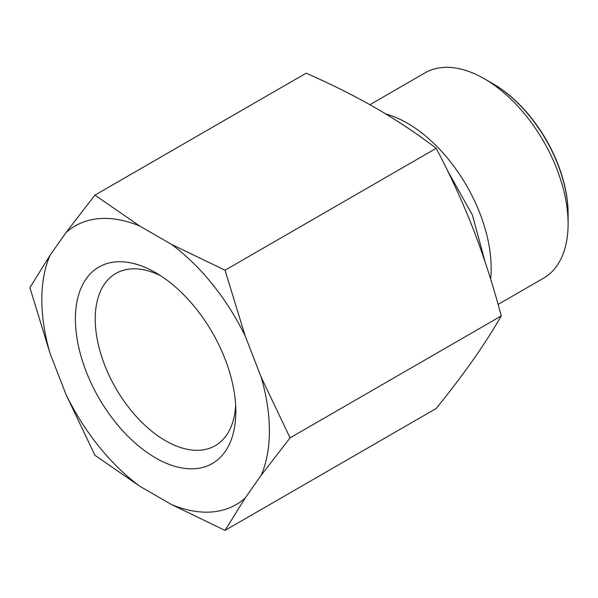 <?xml version="1.0" encoding="UTF-8"?>
<svg xmlns="http://www.w3.org/2000/svg" width="598" height="598" viewBox="0 0 598 598"><rect width="100%" height="100%" fill="white"/><g stroke="black" fill="none" stroke-linecap="round" stroke-linejoin="round"><path stroke-width="0.9" d="M369.908 104.687L425.014 72.874A118.539 68.441 60 0 1 484.283 78.749L493.298 83.952A105.794 61.078 60 0 1 568.1 213.516L568.1 214.204M484.283 78.749A118.539 68.441 60 0 1 568.1 223.929L568.1 223.929A118.539 68.441 60 0 1 543.552 278.19L498.097 304.434M488.581 81.358A106.683 61.594 60 0 1 568.1 214.248L568.1 223.869M385.845 113.986A118.539 68.441 -120 0 1 491.175 268.338A118.539 68.441 60 0 1 490.629 279.057M501.244 315.946C493.372 286.083 484.088 257.245 473.392 229.43C462.493 201.608 450.1 174.564 436.204 148.311C417.426 133.959 397.296 120.542 375.828 108.059C354.113 95.62 330.881 84.004 306.116 73.203L94.94 195.12L66.019 232.577L50.083 255.249L29.9 287.66L50.083 353.47L66.019 394.531L94.94 455.295L139.685 486.174L171.551 504.57L225.027 530.404L436.204 408.486C450.145 391.212 462.546 374.894 473.392 359.518C484.126 344.179 493.41 329.655 501.244 315.946L290.075 437.871L261.147 377.106L245.217 336.039L225.027 270.229L436.204 148.311M225.027 530.404L245.217 497.992L261.147 475.328L290.075 437.871M225.027 270.229L171.551 244.395L139.685 225.999L94.94 195.12M261.147 475.328A160.907 92.899 -120 0 0 261.147 377.106M171.551 504.57A160.907 92.899 -120 0 0 245.217 497.992M66.019 394.531A160.907 92.899 -120 0 0 139.685 486.174M50.083 255.249A160.907 92.899 -120 0 0 50.083 353.47M139.685 225.999A160.907 92.899 -120 0 0 66.019 232.577M245.217 336.039A160.907 92.899 -120 0 0 171.551 244.395M75.408 318.973A113.441 65.496 60 0 1 155.622 272.666A113.441 65.496 60 0 1 235.829 411.596A113.441 65.496 -120 0 1 155.615 457.911A113.441 65.496 -120 0 1 75.408 318.973M235.664 405.586A99.418 57.401 -120 0 1 215.243 445.66A99.418 57.401 -120 0 1 138.631 419.026A99.418 57.401 -120 0 1 95.232 318.973A99.418 57.401 60 0 1 115.825 273.465A99.418 57.401 60 0 1 160.742 275.813M568.1 213.516L568.1 223.929M447.446 170.475L472.39 214.974L485.053 261.752"/></g></svg>
